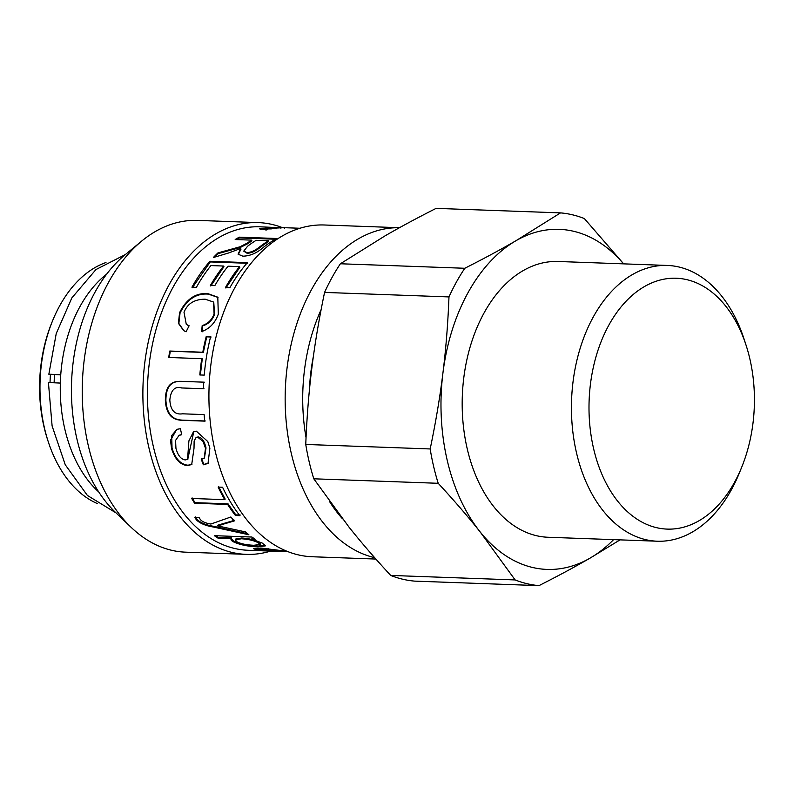<?xml version="1.0" encoding="UTF-8"?>
<svg xmlns="http://www.w3.org/2000/svg" width="794" height="794" viewBox="0 0 794 794"><rect width="100%" height="100%" fill="white"/><g stroke="black" fill="none" stroke-linecap="round" stroke-linejoin="round"><path stroke-width="1.19" d="M313.362 356.486A143.585 94.526 92.1 0 0 309.442 389.804M399.471 227.709L324.28 224.99A165.996 109.284 92.1 0 0 213.457 443.171A165.996 109.284 92.1 0 0 312.27 556.753L375.899 559.055M207.8 441.563L209.884 448.183L208.008 463.428L203.333 464.788L201.19 459.101L204.197 458.198L205.497 448.273L203.006 441.395L197.676 437.186L196.078 437.464L194.133 441.067L194.014 448.233L191.711 464.52L187.493 465.602C180.188 464.867 174.859 459.14 171.514 448.431L170.512 440.213L176.804 429.346L180.387 428.71L181.737 434.745L179.077 435.34L175.573 440.402L175.94 448.342C177.935 455.567 181.072 459.428 185.339 459.915L187.543 459.359L188.903 440.878L193.567 431.608L196.346 431.172L207.8 441.563M280.877 228.404L280.897 227.57L281.622 227.6L279.657 227.63L285.066 227.729L272.888 227.501A161.847 106.545 -87.9 0 1 274.158 227.451L259.896 226.806A161.847 106.545 92.1 0 0 151.843 439.539A161.847 106.545 92.1 0 0 248.185 550.282L269.781 551.066L257.99 550.173L253.405 548.714L260.819 548.049L287.091 551.304M267.32 229.714A161.847 106.545 92.1 0 0 266.099 230.022L259.767 228.483L272.61 228.652A161.847 106.545 92.1 0 0 271.32 228.88L262.735 229.029A161.847 106.545 92.1 0 0 262.715 229.029L267.32 229.714M260.492 229.069L259.797 228.96M261.325 228.493L261.792 229.277M270.615 228.364L265.593 228.186A161.847 106.545 -87.9 0 1 266.824 228.017L275.429 228.096C276.709 227.977 276.451 227.888 274.645 227.828L270.198 227.66A161.847 106.545 -87.9 0 1 271.409 227.58L279.538 227.868A161.847 106.545 92.1 0 0 278.456 227.947L277.305 227.908A161.847 106.545 92.1 0 0 277.275 227.908L270.615 228.364M275.439 228.265L275.429 228.096C276.709 227.977 276.451 227.888 274.645 227.828M277.275 228.037L276.372 228.176M288.103 551.711L284.053 551.542M281.007 551.443A161.847 106.545 -87.9 0 1 279.111 551.403A161.847 106.545 -87.9 0 1 263.876 549.17L259.172 549.537L261.792 550.311L279.111 551.403M273.89 551.195L269.781 551.066M228.404 253.038L213.348 257.524A161.847 106.545 -87.9 0 1 217.963 252.889L239.887 246.825L247.053 243.202A161.847 106.545 -87.9 0 1 251.728 240.135L235.193 239.53A161.847 106.545 -87.9 0 1 239.292 237.158L276.749 238.508A161.847 106.545 92.1 0 0 263.28 247.43C256.909 253.097 250.09 256.015 242.835 256.174L238.091 254.189L240.721 248.492L228.404 253.038M196.386 287.349L191.94 287.19A161.847 106.545 -87.9 0 1 209.953 261.276L247.41 262.635A161.847 106.545 92.1 0 0 229.893 287.666L225.476 287.507A161.847 106.545 -87.9 0 1 239.53 266.615L228.057 266.198A161.847 106.545 92.1 0 0 214.837 285.622L210.39 285.463A161.847 106.545 -87.9 0 1 223.61 266.04L210.936 265.583A161.847 106.545 92.1 0 0 196.386 287.349M189.111 325.768L186.094 331.793L183.662 330.622L178.392 323.277L179.583 312.657C186.382 298.991 195.82 292.658 207.879 293.631L217.794 297.184L218.31 314.136C215.075 323.039 209.507 328.855 201.607 331.584L202.192 325.57C207.968 323.724 211.938 319.833 214.092 313.908L213.546 302.048L205.199 299.199C194.52 299.219 187.463 303.586 184.019 312.29L186.292 324.399L189.111 325.768M204.247 375.115L199.83 374.957A161.847 106.545 -87.9 0 1 201.745 358.67L168.705 357.479A161.847 106.545 -87.9 0 1 169.777 351.037L202.817 352.228A161.847 106.545 -87.9 0 1 206.202 336.577L210.618 336.735A161.847 106.545 92.1 0 0 204.247 375.115M204.028 388.752L181.915 387.968C174.859 386.003 170.829 390.023 169.827 400.037C170.521 410.359 174.759 414.944 182.551 413.813L204.127 414.597A161.847 106.545 92.1 0 0 204.733 421.138L183.057 420.354C176.734 420.135 166.482 419.063 165.351 400.414C165.44 382.281 174.472 381.031 182.084 381.368L203.75 382.152A161.847 106.545 92.1 0 0 203.482 388.742L181.518 387.948M239.877 515.673L235.451 515.514A161.847 106.545 -87.9 0 1 227.66 504.438L194.609 503.237A161.847 106.545 -87.9 0 1 191.711 498.463L224.752 499.664A161.847 106.545 -87.9 0 1 218.161 487.079L222.578 487.238A161.847 106.545 92.1 0 0 239.877 515.673M245.306 531.861A161.847 106.545 92.1 0 0 248.879 534.769L213.258 527.008C205.577 525.737 199.969 523.365 196.426 519.911L194.897 517.579L198.917 517.341L200.306 519.435C201.944 521.589 205.457 523.127 210.857 524.04L230.875 516.983A161.847 106.545 92.1 0 0 234.23 520.943L217.625 525.846A161.847 106.545 92.1 0 0 217.705 525.916L245.306 531.861M251.738 539.156A161.847 106.545 92.1 0 0 251.827 539.205L262.179 543.036L265.573 545.835L257.812 546.877C248.046 546.51 239.957 544.843 233.545 541.875C231.183 540.585 230.458 539.523 231.391 538.689A161.847 106.545 -87.9 0 1 231.282 538.62L218.003 538.134A161.847 106.545 -87.9 0 1 214.37 535.682L251.936 537.042A161.847 106.545 92.1 0 0 255.231 539.285L251.738 539.156L251.966 538.392L253.991 538.461M231.034 539.215L231.511 537.846L218.221 537.369L215.76 535.732M278.575 227.481L279.409 227.521M282.654 227.63L284.113 227.689M283.408 227.739L284.361 227.739M285.969 227.749L299.864 228.255M260.75 229.109L260.7 228.354M259.172 549.498L253.941 548.336M267.925 549.259L263.985 548.356L259.271 548.723L259.172 549.537M268.114 548.555L267.915 549.369A161.847 106.545 92.1 0 0 281.215 551.463C285.761 551.661 286.158 551.512 282.396 551.026L267.915 549.369M284.977 550.679L284.927 551.512L282.436 550.56M263.985 548.356L263.876 549.17M238.26 254.517L240.969 249.217L240.721 248.492M236.572 239.58L239.46 237.932L275.449 239.232M214.698 257.107L218.241 253.594L240.125 247.559L247.271 243.947L251.916 240.9L251.728 240.135M243.728 251.152L246.964 253.177C250.547 253.355 254.646 251.678 259.251 248.145A161.013 105.999 -87.9 0 1 268.729 241.505L268.541 240.741L256.184 240.294A161.847 106.545 92.1 0 0 247.599 246.229L243.728 251.152L246.686 252.472C250.279 252.651 254.378 250.964 259.013 247.41A161.847 106.545 -87.9 0 1 268.541 240.741M239.46 237.932L239.292 237.158M218.241 253.594L217.963 252.889M210.797 285.999L223.948 266.675L223.61 266.04M225.883 288.033L239.867 267.25L239.53 266.615M192.347 287.716L210.271 261.931L247.738 263.29M210.271 261.931L209.953 261.276M186.53 324.557L189.041 325.897M202.113 331.882L202.678 325.897C208.465 324.061 212.425 320.19 214.569 314.295L213.765 302.286M183.9 330.761L178.858 323.466L180.049 313.044C186.828 299.457 196.247 293.155 208.316 294.127L218.022 297.442M169.231 357.637L170.303 351.226L203.343 352.427L206.708 336.854L211.125 337.013M200.366 375.036L202.272 358.828L201.745 358.67M206.708 336.854L206.202 336.577M203.343 352.427L202.817 352.228M170.303 351.226L169.777 351.037M205.269 420.979L183.593 420.195C177.27 419.976 167.028 418.904 165.896 400.355C165.996 382.321 175.008 381.07 182.63 381.408L204.296 382.192M182.461 387.978L181.796 387.958M208.256 463.23L203.83 464.401L201.696 458.753M203.83 464.401L203.333 464.788M187.781 459.16L193.835 431.509M181.697 434.556L179.345 435.231M191.95 464.321L187.989 465.215C180.685 464.48 175.365 458.783 172.03 448.124L171.712 435.499L177.062 429.256M204.445 458.009L206.013 447.975C204.515 441.206 201.914 437.524 198.212 436.938L196.346 437.355M240.235 515.028L235.818 514.869L235.451 515.514M224.752 499.664L225.168 499.098L218.608 486.583M235.818 514.869L228.057 503.853L195.016 502.652L192.128 497.907M195.016 502.652L194.609 503.237M228.057 503.853L227.66 504.438M234.567 520.278L217.933 525.142L217.625 525.846M247.52 533.697L213.566 526.303C205.884 525.033 200.287 522.68 196.763 519.246L195.245 516.914M213.566 526.303L213.258 527.008M213.794 526.333L213.487 527.037M265.484 545.389L257.951 546.074C248.194 545.706 240.116 544.049 233.744 541.091L231.233 538.848M260.124 544.456L260.313 543.652L258.447 541.945C254.279 539.791 248.701 538.481 241.704 538.004L235.431 539.116L235.213 539.89L237.118 541.895C240.939 543.84 246.527 544.972 253.872 545.279L260.124 544.456L258.248 542.729C254.06 540.565 248.472 539.245 241.475 538.769L235.213 539.89M218.221 537.369L218.003 538.134M231.511 537.846L231.282 538.62M277.632 227.471L280.361 227.55L278.079 227.66M280.897 227.57L280.361 227.55M282.366 227.62A165.996 109.284 92.1 0 0 258.248 222.598A165.996 109.284 92.1 0 0 147.416 440.779A165.996 109.284 92.1 0 0 246.229 554.361A165.996 109.284 92.1 0 0 270.655 551.096M258.248 222.598L197.617 220.404A165.996 109.284 92.1 0 0 141.65 241.108A165.996 109.284 92.1 0 0 86.784 438.586A165.996 109.284 92.1 0 0 131.278 527.474A165.996 109.284 92.1 0 0 185.607 552.167L246.229 554.361M141.65 241.108L124.847 254.983A149.222 98.238 92.1 0 0 75.529 432.512A149.222 98.238 92.1 0 0 115.527 512.418L131.278 527.474M390.708 575.432C375.036 558.48 361.101 542.332 348.903 526.988L313.789 478.802L438.209 483.298C453.88 500.25 467.815 516.388 480.013 531.742L515.127 579.928L390.708 575.432A186.739 122.941 -87.9 0 0 414.557 581.119L538.977 585.625C557.924 576.037 574.995 566.847 590.18 558.053L620.035 539.87M305.759 444.451C306.802 417.833 308.816 392.454 311.814 368.317C314.791 344.169 319.039 318.87 324.567 292.42L448.977 296.926C447.945 323.545 445.93 348.913 442.923 373.061C439.955 397.208 435.708 422.497 430.179 448.957L305.759 444.451A186.739 122.941 -87.9 0 0 313.789 478.802M384.901 235.947C400.087 227.153 417.148 217.963 436.104 208.375L560.524 212.881L516.001 240.701C500.816 249.495 483.754 258.685 464.798 268.273L340.388 263.767L384.901 235.947M324.567 292.42A186.739 122.941 -87.9 0 1 340.388 263.767M560.524 212.881A186.739 122.941 -87.9 0 1 584.364 218.568L623.647 263.856M538.977 585.625A186.739 122.941 -87.9 0 1 515.127 579.928M438.209 483.298A186.739 122.941 -87.9 0 1 430.179 448.957M613.593 539.632A170.144 112.014 -87.9 0 1 590.18 558.053A170.144 112.014 -87.9 0 1 480.013 531.742A170.144 112.014 -87.9 0 1 442.923 373.061A170.144 112.014 -87.9 0 1 516.001 240.701A170.144 112.014 -87.9 0 1 623.578 263.856M657.353 541.22L548.098 537.26A137.977 90.834 -87.9 0 1 462.316 396.087A137.977 90.834 -87.9 0 1 558.083 261.484L667.337 265.444A137.977 90.834 92.1 0 0 571.571 400.047A137.977 90.834 92.1 0 0 657.353 541.22A137.977 90.834 92.1 0 0 739.323 473.055L741.745 467.1A125.531 82.645 -87.9 0 1 624.283 508.656A125.531 82.645 -87.9 0 1 606.388 329.818A125.531 82.645 -87.9 0 1 725.627 306.018A125.531 82.645 -87.9 0 1 746.152 345.469A125.531 82.645 -87.9 0 1 741.745 467.1M746.152 345.469L744.167 339.356A137.977 90.834 92.1 0 0 721.617 295.993A137.977 90.834 92.1 0 0 667.337 265.444M448.977 296.926A186.739 122.941 -87.9 0 1 464.798 268.273M106.644 274.148A124.499 81.961 92.1 0 0 60.384 381.537A124.499 81.961 92.1 0 0 98.754 491.982M54.538 374.639A118.266 77.862 92.1 0 0 54.131 382.718M50.449 374.401A124.499 81.961 92.1 0 0 50.032 382.549M97.255 503.525A124.499 81.961 -87.9 0 1 48.176 441.484A124.499 81.961 -87.9 0 1 52.543 320.855A124.499 81.961 -87.9 0 1 105.979 262.526M52.543 320.855L51.739 322.84A120.341 79.231 92.1 0 0 47.511 439.449L48.176 441.484M60.334 383.075L48.434 382.539M60.741 374.907L51.114 374.282L60.751 374.788M48.851 374.252L51.114 374.282M306.047 437.702A153.54 101.086 -87.9 0 1 321.123 309.63M342.502 518.819A153.54 101.086 -87.9 0 1 329.282 501.133M399.451 227.719A165.996 109.284 92.1 0 0 289.691 445.93A165.996 109.284 92.1 0 0 374.669 557.666M258.06 549.349L257.99 550.173M246.964 253.177L246.686 252.472M259.251 248.145L259.013 247.41M247.271 243.947L247.053 243.202M208.316 294.127L207.879 293.631M183.593 420.195L183.057 420.354M182.63 381.408L182.084 381.368M165.896 400.355L165.351 400.414M172.03 448.124L171.514 448.431M187.989 465.215L187.493 465.602M198.212 436.938L197.676 437.186M206.013 447.975L205.497 448.273M221.288 524.437L220.97 525.132M196.763 519.246L196.426 519.911M241.704 538.004L241.475 538.769M258.447 541.945L258.248 542.729M233.744 541.091L233.545 541.875M257.951 546.074L257.812 546.877M260.839 229.476L260.789 228.652M276.223 228.781L276.213 227.947M188.049 458.992L187.543 459.359M179.593 435.112L179.077 435.34M196.594 437.226L196.078 437.464M204.713 457.84L204.197 458.198M276.659 228.325L276.669 227.491M284.312 228.523L284.331 227.699M48.434 382.589L52.106 425.971L65.247 464.748L87.39 495.446L116.023 512.894M125.383 254.546L95.945 269.563L71.827 297.939L56.245 333.51L48.851 374.202"/></g></svg>
